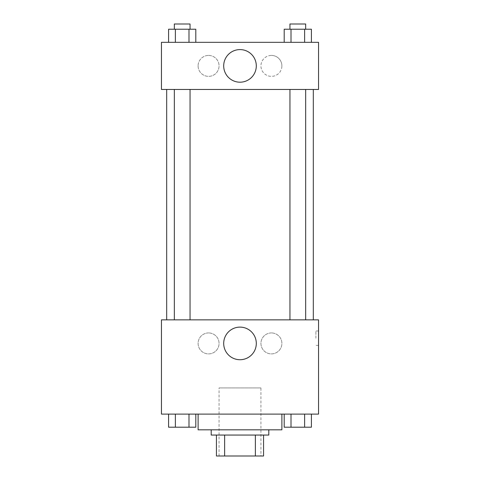 <?xml version="1.0" encoding="UTF-8"?>
<svg xmlns="http://www.w3.org/2000/svg" width="480" height="480" viewBox="0 0 480 480"><rect width="100%" height="100%" fill="white"/><g stroke="black" fill="none" stroke-linecap="round" stroke-linejoin="round"><path stroke-width="0.36" stroke-dasharray="2.4 1.8" d="M260.946 387.93L219.054 387.93L260.946 387.93L260.946 456L219.054 456L260.946 456M224.634 456L216.438 456L216.438 435.054L224.634 435.054L224.634 456L263.562 456M255.366 435.054L224.634 435.054L255.366 435.054L255.366 456M224.634 435.054L216.438 435.054M211.2 435.054L268.8 435.054M240 429.816L211.2 429.816L240 429.816M281.892 429.816L198.108 429.816M281.892 414.108L198.108 414.108L281.892 414.108M161.454 414.108L318.546 414.108L318.546 319.854L161.454 319.854L161.454 414.108M284.202 414.108L284.202 427.2L291.006 427.2L284.202 427.2L291.006 427.2L291.006 414.108L304.614 414.108L284.202 414.108L311.412 414.108L284.202 414.108L291.006 414.108L291.006 427.2L311.412 427.2L304.614 427.2L311.412 427.2L311.412 414.108L304.614 414.108L304.614 427.2L291.006 427.2L304.614 427.2L304.614 414.108L311.412 414.108L291.006 414.108L311.412 414.108M195.798 414.108L168.588 414.108L188.994 414.108L188.994 427.2L195.798 427.2L188.994 427.2L195.798 427.2L195.798 414.108L168.588 414.108L175.386 414.108L175.386 427.2L188.994 427.2L175.386 427.2L188.994 427.2L188.994 414.108L188.994 427.2M161.454 338.184L161.454 345.384L161.46 338.184M240 359.724A16.302 16.302 0 0 0 254.118 335.268A16.302 16.302 0 0 0 225.882 335.268A16.302 16.302 0 0 0 240 359.724M318.546 338.184L318.546 345.384L318.546 338.184M315.906 338.184L315.906 330.984L315.906 338.184M208.584 332.946A10.47 10.47 0 0 0 199.512 348.654A10.47 10.47 0 0 0 217.65 348.654A10.47 10.47 0 0 0 208.584 332.946A10.47 10.47 0 0 1 217.65 348.654A10.47 10.47 0 0 1 199.512 348.654A10.47 10.47 0 0 1 208.584 332.946M271.416 332.946A10.47 10.47 0 0 0 262.35 348.654A10.47 10.47 0 0 0 280.488 348.654A10.47 10.47 0 0 0 271.416 332.946A10.47 10.47 0 0 1 280.488 348.654A10.47 10.47 0 0 1 262.35 348.654A10.47 10.47 0 0 1 271.416 332.946M289.956 319.854L305.664 319.854L289.956 319.854L305.664 319.854L289.956 319.854L289.956 89.454L305.664 89.454L289.956 89.454M190.044 319.854L174.336 319.854L190.044 319.854L174.336 319.854L190.044 319.854L190.044 89.454L174.336 89.454L190.044 89.454M313.308 319.854L166.692 319.854L313.308 319.854M313.308 89.454L166.692 89.454L313.308 89.454M305.664 89.454L305.664 319.854M318.546 89.454L161.454 89.454L161.454 42.33L318.546 42.33L318.546 89.454M198.108 65.892A10.47 10.47 0 0 0 208.584 76.362A10.47 10.47 0 0 0 219.054 65.892A10.47 10.47 0 0 0 208.584 55.416A10.47 10.47 0 0 0 198.108 65.892M281.892 65.892A10.47 10.47 0 0 0 271.416 55.416A10.47 10.47 0 0 0 260.946 65.892A10.47 10.47 0 0 0 271.416 76.362A10.47 10.47 0 0 0 281.892 65.892M284.202 42.33L311.412 42.33L284.202 42.33L311.412 42.33L284.202 42.33L311.412 42.33L284.202 42.33L284.202 29.238L311.412 29.238L304.614 29.238L304.614 42.33L304.614 29.238L291.006 29.238L291.006 42.33L291.006 29.238L284.202 29.238L311.412 29.238L311.412 42.33M168.588 42.33L195.798 42.33L168.588 42.33L195.798 42.33L168.588 42.33L168.588 29.238L195.798 29.238L188.994 29.238L188.994 42.33L188.994 29.238L175.386 29.238L175.386 42.33L175.386 29.238L168.588 29.238L195.798 29.238L195.798 42.33M208.584 55.416A10.47 10.47 0 0 1 217.65 71.13A10.47 10.47 0 0 1 199.512 71.13A10.47 10.47 0 0 1 208.584 55.416M271.416 55.416A10.47 10.47 0 0 1 280.488 71.13A10.47 10.47 0 0 1 262.35 71.13A10.47 10.47 0 0 1 271.416 55.416M161.454 78.33L161.454 63.93L161.46 78.33M318.546 63.93L318.546 78.33L318.54 63.93M256.302 65.892A16.302 16.302 0 0 0 231.846 51.774A16.302 16.302 0 0 0 231.846 80.01A16.302 16.302 0 0 0 256.302 65.892M305.664 29.238L289.956 29.238L305.664 29.238L289.956 29.238L305.664 29.238L305.664 24L289.956 24L305.664 24L289.956 24L289.956 29.238M190.044 29.238L174.336 29.238L190.044 29.238L174.336 29.238L190.044 29.238L190.044 24L174.336 24L190.044 24L174.336 24L174.336 29.238M304.614 29.238L304.614 42.33M291.006 29.238L291.006 42.33M188.994 29.238L188.994 42.33M175.386 29.238L175.386 42.33M305.664 427.2L289.956 427.2M168.588 414.108L175.386 414.108L168.588 414.108L168.588 427.2L175.386 427.2L168.588 427.2L175.386 427.2L175.386 414.108L188.994 414.108L168.588 414.108L188.994 414.108M190.044 427.2L174.336 427.2M304.614 414.108L304.614 427.2M291.006 414.108L291.006 427.2M175.386 414.108L175.386 427.2M219.054 456L219.054 387.93M318.546 330.984L315.906 330.984M318.546 345.384L315.906 345.384M174.336 89.454L174.336 319.854"/><path stroke-width="0.72" d="M255.366 435.054L255.366 456L216.438 456L216.438 435.054M255.366 456L263.562 456L263.562 435.054L263.562 456M268.8 429.816L268.8 435.054L211.2 435.054L211.2 429.816M224.634 435.054L224.634 456M198.108 414.108L198.108 429.816L281.892 429.816L281.892 414.108M318.546 414.108L161.454 414.108L161.454 319.854L318.546 319.854L318.546 414.108M240 359.724A16.302 16.302 0 0 1 225.882 335.268A16.302 16.302 0 0 1 254.118 335.268A16.302 16.302 0 0 1 240 359.724M313.308 89.454L313.308 319.854M289.956 319.854L289.956 89.454M190.044 89.454L190.044 319.854M318.546 89.454L161.454 89.454L161.454 42.33L318.546 42.33L318.546 89.454M256.302 65.892A16.302 16.302 0 0 1 231.846 80.01A16.302 16.302 0 0 1 231.846 51.774A16.302 16.302 0 0 1 256.302 65.892M311.412 42.33L311.412 29.238L284.202 29.238L284.202 42.33M304.614 29.238L304.614 42.33M291.006 29.238L291.006 42.33M289.956 29.238L289.956 24L305.664 24L305.664 29.238M195.798 42.33L195.798 29.238L168.588 29.238L168.588 42.33M188.994 29.238L188.994 42.33M175.386 29.238L175.386 42.33M174.336 29.238L174.336 24L190.044 24L190.044 29.238M311.412 414.108L311.412 427.2L284.202 427.2L284.202 414.108M304.614 414.108L304.614 427.2M291.006 414.108L291.006 427.2M305.664 427.2L289.956 427.2M195.798 414.108L195.798 427.2L168.588 427.2L168.588 414.108M188.994 414.108L188.994 427.2M175.386 414.108L175.386 427.2M190.044 427.2L174.336 427.2M166.692 89.454L166.692 319.854M305.664 319.854L305.664 89.454M174.336 89.454L174.336 319.854"/></g></svg>
